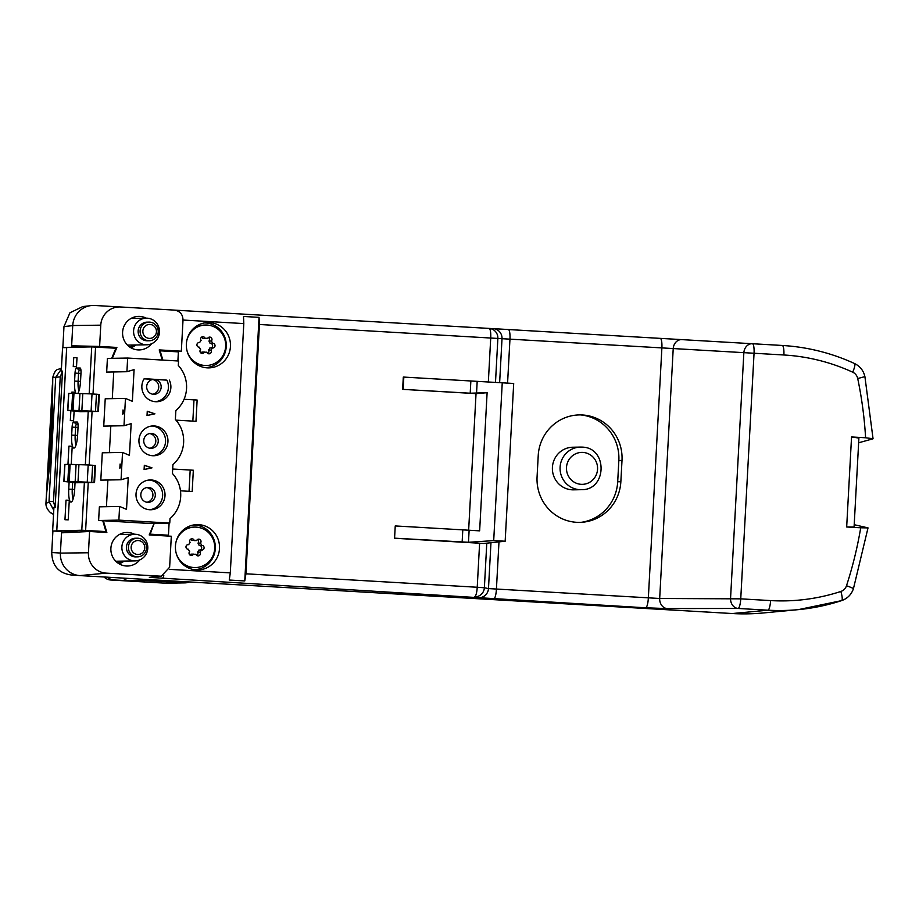 <?xml version="1.0" encoding="UTF-8"?>
<svg xmlns="http://www.w3.org/2000/svg" width="919" height="919" viewBox="0 0 919 919"><rect width="100%" height="100%" fill="white"/><g stroke="black" fill="none" stroke-linecap="round" stroke-linejoin="round"><path stroke-width="1.38" d="M60.413 553.112L61.504 532.836L89.591 531.481L88.442 552.756L60.413 553.112A21.309 20.735 89 0 0 79.964 575.593L732.363 613.536L767.916 610.193A9.592 2.194 -86.7 0 0 770.581 600.589L740.748 598.843L754.051 353.252L783.884 354.987A200.756 195.414 -91 0 1 852.717 372.195A9.018 8.776 -91 0 1 857.714 378.536A392.482 382.063 -91 0 1 865.595 437.777L873.05 438.731L864.905 376.618L857.714 378.536M853.866 527.058L846.675 526.978L860.712 527.793A392.482 382.063 -91 0 1 846.491 585.748A9.592 0.735 -161.9 0 1 853.418 588.757C851.362 594.593 847.433 598.545 841.62 600.624A9.592 2.102 -108.1 0 1 841.517 600.647A210.336 204.753 -91 0 1 798.289 609.642L763.138 612.973A213.036 207.372 -91 0 1 732.363 613.536M486.783 543.163L484.37 587.758L488.483 588.585A9.592 9.339 101.4 0 1 478.661 597.683L645.666 607.792L667.205 608.585L738.083 608.458A9.592 8.018 -90.1 0 1 730.559 598.361L743.85 352.77A9.592 8.018 -86.7 0 1 752.42 343.729L746.998 343.407A213.036 207.372 -91 0 1 747.055 343.407M100.768 325.165A19.31 18.805 -91 0 1 120.584 306.98L94.6 305.464A21.309 20.735 89 0 0 72.739 325.533L100.768 325.165L99.608 346.44L116.885 347.439L112.302 358.33M99.608 346.44L71.636 345.808L72.739 325.533M71.636 345.808L71.659 347.198L70.958 347.267M61.596 532.836L61.676 531.469L56.059 531.136L61.676 531.469M61.412 368.99L55.726 377.284L49.006 501.383L53.497 501.602L55.129 507.564L53.922 507.38L52.636 531.033L56.059 531.136M78.035 575.386L71.291 574.995C58.598 573.169 52.084 565.679 51.74 552.526L52.9 531.044M62.837 347.681L63.974 326.567L69.947 312.77L82.836 306.555M78.885 531.998L62.147 531.033M90.59 346.911L71.728 345.82M162.249 360.064L159.228 349.909L181.33 351.196L159.424 350.541M129.568 346.9A13.842 13.475 89 0 0 134.002 345.027M147.258 318.181A13.314 12.958 -91 0 1 159.492 331.736A13.314 12.958 -91 0 1 145.822 344.774A13.314 12.958 89 0 1 133.577 331.219A13.314 12.958 89 0 1 147.258 318.181M130.774 347.692A14.911 14.52 89 0 0 135.817 344.993M146.224 318.169A16.772 16.324 89 0 0 122.595 332.207A16.772 16.324 89 0 0 151.555 343.763M181.33 351.196L183.007 320.214C182.858 314.287 179.929 310.921 174.219 310.094L120.584 306.98M177.895 360.972L178.389 351.874L160.124 350.817L162.858 360.099M169.107 523.095L168.453 535.214L157.31 535.421M88.442 552.756A19.31 18.805 -91 0 0 106.167 573.134L161.285 576.213L169.636 567.218L171.313 536.236L149.211 534.95L153.944 523.704L150.199 534.157L168.453 535.214M127.649 358.042L107.408 358.41L106.673 372.08L126.914 371.713L127.649 358.042L178.539 361.006L178.297 365.463A31.051 30.224 -91 0 1 175.851 410.575L175.368 419.489A31.051 30.224 89 0 1 172.921 464.6L172.439 473.515A31.051 30.224 89 0 1 170.004 518.615L169.762 523.083L149.521 523.451L103.365 520.763L106.857 532.492L89.591 531.481M134.519 534.261A16.772 16.324 89 0 0 110.889 548.298A16.772 16.324 89 0 0 139.849 559.855M102.79 520.774L103.365 520.763M153.921 523.75L154.541 523.738M169.762 523.083L118.873 520.12L98.632 520.487L102.767 520.728L105.961 531.584L81.791 530.229L52.636 531.033M117.862 563.002A13.842 13.475 89 0 0 122.296 561.118M166.971 535.249L166.925 535.984M172.68 469.023L193.335 470.229L192.186 491.493L180.48 490.815M190.187 470.046L189.038 491.32M184.064 399.283L197.137 400.041L195.988 421.304L175.954 420.144M193.989 399.857L192.841 421.12M169.28 569.343L230.301 572.882L243.799 323.58L243.512 316.458L259.043 317.365L244.764 580.946L245.936 573.801L259.445 324.487L259.043 317.365M209.635 322.592A22.665 22.067 -91 0 1 230.451 346.497A22.665 22.067 -91 0 1 207.189 367.853A22.665 22.067 -91 0 1 186.35 345.624A22.665 22.067 -91 0 1 206.361 322.649A22.665 22.067 -91 0 1 209.635 322.592M196.241 569.906A22.665 22.067 89 0 0 219.503 548.563A22.665 22.067 89 0 0 198.699 524.646A22.665 22.067 89 0 0 195.425 524.715A22.665 22.067 89 0 0 175.414 547.678A22.665 22.067 89 0 0 196.241 569.906M230.301 572.882L229.245 580.038L244.764 580.946M488.345 381.994L490.723 337.939A9.592 2.194 -86.7 0 0 489.092 328.416L173.071 310.036M783.884 354.987A9.592 2.194 93.3 0 0 782.253 345.464L489.092 328.416A9.592 9.351 -86.7 0 1 497.868 338.445L495.49 382.419M752.42 343.729A9.592 2.194 93.3 0 1 754.051 353.252L661.887 347.899A9.592 2.194 -86.7 0 0 660.256 338.364L681.737 339.616M846.675 526.978L851.545 436.962L858.679 438.03M851.545 436.962L865.595 437.777M872.843 438.857L858.645 442.774M854.211 524.703L868.018 527.885L860.712 527.793M853.418 588.757L868.018 527.885M161.285 576.213L150.831 577.327A9.592 9.362 -96.1 0 1 150.831 577.327A9.592 9.362 -96.1 0 1 149.338 577.362L478.661 597.683M846.491 585.748A9.018 8.776 -91 0 1 840.839 591.468A9.592 2.102 -108.1 0 1 841.62 600.624L798.289 609.642A210.336 204.753 -91 0 1 767.916 610.193L738.083 608.458A9.592 2.194 -86.7 0 0 740.748 598.843L659.681 598.487A9.592 8.018 89.9 0 0 667.205 608.585M490.964 542.727L488.483 588.585L659.681 598.487L673.213 348.669A9.592 8.018 -86.7 0 1 681.772 339.616M537.075 476.846L538.224 455.571A43.101 41.952 -91 0 1 582.451 414.974A43.101 41.952 -91 0 1 622.002 460.442L620.853 481.717A43.101 41.952 -91 0 1 582.853 522.199A43.101 41.952 -91 0 1 537.075 476.846M645.666 607.792A9.592 2.194 93.3 0 0 648.332 598.189L661.887 347.899L502.015 338.697A9.592 9.351 -86.7 0 0 493.239 328.657M484.37 587.758A9.592 9.339 101.4 0 1 474.549 596.856A9.592 2.194 93.3 0 0 477.225 587.252L484.37 587.758M505.163 541.222L493.698 540.613L502.245 382.809L513.698 383.476L505.163 541.222L483.842 543.474L394.573 538.247L395.239 525.944L394.573 538.247M493.698 540.613L468.472 542.29L469.127 530.24L479.638 530.849L487.116 392.7L470.206 393.217L470.861 380.983L477.179 381.351L403.303 377.054L402.637 389.357L476.042 393.631L468.644 530.206L395.767 525.967M502.245 382.809L477.179 381.351L476.536 393.401M468.472 542.29L395.101 538.201M469.127 530.24L462.797 529.872L462.142 542.095M487.116 392.7L476.042 393.631M470.206 393.217L402.637 389.357M403.165 389.311L403.832 377.089M580.751 414.917A43.365 42.205 -91 0 1 618.843 460.522L617.694 481.797A43.365 42.205 -91 0 1 581.164 522.325M572.732 447.231A21.309 20.735 89 0 0 552.388 468.116A21.309 20.735 89 0 0 571.974 489.804A21.309 20.735 89 0 0 573.513 489.838L581.199 489.689A21.309 20.735 -91 0 1 579.659 489.666A21.309 20.735 89 0 1 560.073 467.978A21.309 20.735 89 0 1 580.417 447.093L581.98 447.128A21.309 20.735 89 0 0 580.417 447.093L572.732 447.231M96.139 347.095L116.885 347.439M126.914 371.713L134.082 369.622L132.37 401.316L125.466 398.409L105.225 398.777L103.744 426.106L123.985 425.738L125.466 398.409M123.985 425.738L131.164 423.648L129.441 455.342L122.537 452.435L102.296 452.803L100.814 480.132L121.055 479.764L122.537 452.435M121.055 479.764L128.235 477.673L126.512 509.367L119.608 506.449L99.367 506.828L98.632 520.487M118.873 520.12L119.608 506.449M149.705 509.746A14.911 14.52 89 0 0 165.029 495.157A14.911 14.52 89 0 0 151.325 479.971A14.911 14.52 -91 0 0 136.001 494.571A14.911 14.52 -91 0 0 149.705 509.746M147.029 415.514L147.258 411.241L154.909 413.826L147.029 415.514M169.326 380.098A14.911 14.52 -91 0 1 156.632 401.729A14.911 14.52 -91 0 1 144.214 378.639L166.879 380.144A14.911 14.52 89 0 1 155.414 401.695M144.099 469.54L144.329 465.267L151.98 467.851L144.099 469.54M152.634 455.732A14.911 14.52 -91 0 1 138.93 440.546A14.911 14.52 -91 0 1 154.243 425.945A14.911 14.52 -91 0 1 167.959 441.131A14.911 14.52 -91 0 1 152.634 455.732M106.443 506.691L107.891 480.005M112.29 398.651L113.738 371.954M110.808 425.979L109.372 452.665M94.554 482.486L76.507 482.739L63.848 481.476L69.201 481.395L70.12 464.382L88.178 464.968L95.473 465.473L94.554 482.486L69.201 481.395M98.402 411.448L80.344 411.689L67.696 410.437L73.049 410.356L73.968 393.343L92.026 393.929L99.321 394.435L98.402 411.448L73.049 410.356M66.731 347.359L91.728 346.888L115.897 348.244L111.681 358.341M123.008 409.966L124.72 412.068L122.778 414.239L123.008 409.966M123.881 413.01L123.985 411.161M120.09 463.992L121.802 466.094L119.849 468.265L120.09 463.992M120.963 467.036L121.055 465.186M94.795 531.791L105.961 531.584M150.199 534.157L149.533 534.169M49.006 501.383L53.761 510.286M53.566 513.87L53.635 512.664M55.726 377.261L52.762 377.387L52.349 418.834L50.074 460.867L46.306 496.605L45.95 503.256L48.994 502.245M55.726 377.284L60.252 376.859L62.515 371.115L61.286 371.345L62.561 347.692L66.673 347.612M160.124 350.817L159.504 350.828M67.696 410.437L68.615 393.412L73.968 393.343M63.848 481.476L64.767 464.451L70.12 464.382M75.059 482.418L74.703 489.034A13.027 2.975 93.3 0 1 71.372 502.004A13.027 2.975 93.3 0 1 68.741 489.138L69.132 481.935M71.234 464.394L72.21 446.266L68.948 446.129L67.96 464.394M75.944 393.378A13.027 2.975 93.3 0 1 74.588 381.098L75.025 373.114A5.043 1.149 93.3 0 1 76.449 368.059L80.102 368.002A5.043 1.149 93.3 0 1 80.275 368.059A5.043 1.149 93.3 0 1 80.987 373.011L80.55 380.983A13.027 2.975 93.3 0 1 77.816 393.401M73.589 420.741L70.326 420.603L73.589 420.741L74.117 410.988M75.082 393.355L75.14 392.241L71.866 392.103L71.797 393.343M76.518 366.715L77.001 357.778L73.738 357.652L73.256 366.589L76.518 366.715L73.256 366.589M68.224 519.855L69.281 500.292L66.019 500.154L64.962 519.729L68.224 519.855L64.962 519.729M77.633 435.009A13.027 2.975 93.3 0 1 74.301 447.978A13.027 2.975 93.3 0 1 71.659 435.124L72.096 427.14A5.043 1.149 93.3 0 1 73.52 422.085L77.185 422.028A5.043 1.149 93.3 0 1 77.357 422.074A5.043 1.149 93.3 0 1 78.058 427.036L77.633 435.009M55.129 507.564L62.515 371.115M53.497 501.602L60.252 376.859M73.072 499.097A11.189 2.55 93.3 0 1 72.268 489.322L68.741 489.138M72.647 482.222L72.268 489.322L74.68 489.459M78.919 391.046A11.189 2.55 93.3 0 1 78.115 381.27L74.588 381.098M75.025 373.114L78.552 373.286L78.115 381.27L80.527 381.408M80.964 373.436L78.552 373.286A3.194 0.735 93.3 0 1 79.448 370.093L76.449 368.059M80.929 370.058L79.448 370.093L80.941 370.173M76.001 445.072A11.189 2.55 93.3 0 1 75.186 435.296L71.659 435.124M72.096 427.14L75.622 427.312L75.186 435.296L77.61 435.434M78.035 427.461L75.622 427.312A3.194 0.735 93.3 0 1 76.53 424.107L73.52 422.085M78 424.084L76.53 424.107L78.012 424.199M140.354 579.108A10.649 10.373 89 0 0 145.041 580.567L184.386 582.853A10.649 10.373 89 0 0 189.211 581.945M107.512 577.189A10.649 10.373 89 0 0 113.91 579.946L129.441 580.854A10.649 10.373 -91 0 1 123.043 578.097M104.077 576.994A10.649 10.373 -91 0 0 110.74 580.004L165.604 583.197A10.649 10.373 -91 0 0 166.373 583.209L185.156 582.876M46.352 495.869L52.372 384.728M46.651 492.366L52.291 388.025M47.133 487.782L52.291 392.413M47.822 481.774L52.337 398.237M48.753 473.595L52.406 406.255M50.074 460.867L52.349 418.834M149.567 509.746A14.911 14.52 89 0 0 149.027 480.028M147.672 502.348A7.455 7.26 -91 0 1 140.814 494.767A7.455 7.26 -91 0 1 148.476 487.461A7.455 7.26 -91 0 1 155.334 495.054A7.455 7.26 -91 0 1 147.672 502.348M146.994 502.279A7.455 7.26 89 0 0 146.718 487.575M147.029 415.468L154.909 413.826M154.656 413.826L147.247 411.321M144.099 378.823L166.879 380.144M154.335 379.409A7.455 7.26 -91 0 1 161.181 387.002A7.455 7.26 -91 0 1 153.519 394.308A7.455 7.26 -91 0 1 146.672 386.715A7.455 7.26 -91 0 1 154.335 379.409M152.841 394.228A7.455 7.26 89 0 0 152.577 379.536M144.099 469.494L151.98 467.851M151.738 467.851L144.329 465.347M152.497 455.721A14.911 14.52 89 0 0 151.945 426.002M150.601 448.323A7.455 7.26 -91 0 1 143.743 440.741A7.455 7.26 -91 0 1 151.405 433.435A7.455 7.26 -91 0 1 158.263 441.028A7.455 7.26 -91 0 1 150.601 448.323M149.912 448.254A7.455 7.26 89 0 0 149.648 433.561M148.993 322.109L147.04 322.144A9.316 9.075 89 0 0 138.137 331.288A9.316 9.075 89 0 0 146.707 340.765A9.316 9.075 -91 0 0 147.373 340.788L149.326 340.754A9.316 9.075 -91 0 1 148.66 340.731A9.316 9.075 89 0 1 140.09 331.254A9.316 9.075 89 0 1 149.659 322.121A9.316 9.075 -91 0 1 158.229 331.61A9.316 9.075 -91 0 1 149.326 340.754M150.027 324.453A6.984 6.801 89 0 0 142.859 331.024A6.984 6.801 89 0 0 149.269 338.387A6.984 6.801 -91 0 0 156.437 331.816A6.984 6.801 -91 0 0 150.027 324.453M204.432 322.925A22.366 21.78 89 0 1 205.718 322.96A22.366 21.78 -91 0 1 226.281 345.555A22.366 21.78 -91 0 1 205.247 367.646M192.06 360.409A20.241 19.701 89 0 0 205.488 365.521L206.35 365.498A20.241 19.701 89 0 0 225.649 346.406A20.241 19.701 -91 0 0 205.603 325.027L204.753 325.05A20.241 19.701 -91 0 0 191.508 330.633M186.867 340.317A20.241 19.701 -91 0 1 205.603 325.027M187.062 350.909A20.241 19.701 89 0 0 206.35 365.498M206.855 352.184A2.343 2.286 89 0 0 211.083 352.528A2.343 2.286 89 0 0 210.876 350.105A6.973 6.789 89 0 0 212.255 347.945A2.343 2.286 89 0 0 215.035 345.613A2.343 2.286 89 0 0 212.496 343.327A6.973 6.789 89 0 0 211.37 341.029A2.343 2.286 89 0 0 209.647 337.089A2.343 2.286 89 0 0 207.602 338.491A6.973 6.789 89 0 0 205.086 338.341A2.343 2.286 89 0 0 200.87 337.997A2.343 2.286 89 0 0 201.077 340.432A6.973 6.789 89 0 0 199.699 342.592A2.343 2.286 89 0 0 196.919 344.912A2.343 2.286 89 0 0 199.457 347.198A6.973 6.789 89 0 0 200.583 349.507A2.343 2.286 89 0 0 202.306 353.447A2.343 2.286 89 0 0 204.351 352.034A6.973 6.789 89 0 0 206.855 352.184L205.339 352.207M207.855 353.493A2.343 2.286 89 0 0 208.441 350.15A6.973 6.789 89 0 0 209.808 347.991L212.255 347.945M210.876 350.105L208.441 350.15M204.351 352.034L201.916 352.08A2.343 2.286 89 0 1 201.077 353.103M199.699 342.592L198.607 342.603M205.086 338.341L202.651 338.387A2.343 2.286 89 0 0 201.652 337.078M207.602 338.491L205.167 338.537A6.973 6.789 89 0 0 204.167 338.364M211.37 341.029L208.923 341.064A2.343 2.286 89 0 0 208.441 337.468M212.496 343.327L210.06 343.373A6.973 6.789 89 0 0 208.923 341.064M210.91 347.968A2.343 2.286 89 0 0 210.497 343.361M194.3 569.711A22.366 21.78 89 0 0 215.345 547.621A22.366 21.78 89 0 0 194.782 525.013A22.366 21.78 -91 0 0 193.484 524.979M181.112 562.474A20.241 19.701 89 0 0 194.552 567.574L195.402 567.563A20.241 19.701 89 0 0 214.701 548.471A20.241 19.701 -91 0 0 194.667 527.092L193.806 527.104A20.241 19.701 -91 0 0 180.572 532.698M175.92 542.371A20.241 19.701 -91 0 1 194.667 527.092M176.115 552.962A20.241 19.701 89 0 0 195.402 567.563M195.919 554.249A2.343 2.286 89 0 0 200.147 554.594A2.343 2.286 89 0 0 199.928 552.158A6.973 6.789 89 0 0 201.307 549.999A2.343 2.286 89 0 0 204.098 547.678A2.343 2.286 89 0 0 201.56 545.392A6.973 6.789 89 0 0 200.422 543.083A2.343 2.286 89 0 0 198.711 539.143A2.343 2.286 89 0 0 196.655 540.556A6.973 6.789 89 0 0 194.15 540.406A2.343 2.286 89 0 0 189.923 540.062A2.343 2.286 89 0 0 190.13 542.486A6.973 6.789 89 0 0 188.763 544.645A2.343 2.286 89 0 0 185.971 546.977A2.343 2.286 89 0 0 188.51 549.263A6.973 6.789 89 0 0 189.647 551.561A2.343 2.286 89 0 0 191.359 555.501A2.343 2.286 89 0 0 193.404 554.1A6.973 6.789 89 0 0 195.919 554.249L194.403 554.272M196.919 555.558A2.343 2.286 89 0 0 197.493 552.204A6.973 6.789 89 0 0 198.872 550.044L201.307 549.999M199.928 552.158L197.493 552.204M193.404 554.1L190.968 554.146A2.343 2.286 89 0 1 190.13 555.168M188.763 544.645L187.66 544.668M194.15 540.406L191.715 540.452A2.343 2.286 89 0 0 190.715 539.143M196.655 540.556L194.219 540.602A6.973 6.789 89 0 0 193.231 540.418M200.422 543.083L197.987 543.129A2.343 2.286 89 0 0 197.493 539.533M201.56 545.392L199.113 545.438A6.973 6.789 89 0 0 197.987 543.129M199.963 550.033A2.343 2.286 89 0 0 199.549 545.427M135.552 534.284A13.314 12.958 89 0 0 121.871 547.322A13.314 12.958 89 0 0 134.117 560.866A13.314 12.958 -91 0 0 147.798 547.839A13.314 12.958 -91 0 0 135.552 534.284M119.068 563.784A14.911 14.52 89 0 0 124.111 561.084M137.632 556.845L135.679 556.88A9.316 9.075 -91 0 1 135.001 556.868A9.316 9.075 89 0 1 126.431 547.379A9.316 9.075 89 0 1 135.334 538.247L137.287 538.212A9.316 9.075 89 0 0 128.384 547.345A9.316 9.075 89 0 0 136.954 556.834A9.316 9.075 -91 0 0 146.523 547.713A9.316 9.075 -91 0 0 137.965 538.224A9.316 9.075 89 0 0 137.287 538.212M138.321 540.544A6.984 6.801 -91 0 1 144.731 547.908A6.984 6.801 -91 0 1 137.563 554.49A6.984 6.801 89 0 1 131.153 547.127A6.984 6.801 89 0 1 138.321 540.544M51.74 552.526L60.413 553.031M63.974 326.567L72.727 325.636M243.799 323.58L183.019 320.042M499.637 382.66L502.015 338.697L259.445 324.487M177.287 310.829A9.592 2.194 -86.7 0 0 176.586 310.231L176.586 310.231M854.36 363.487A9.592 1.987 114.7 0 1 854.521 363.522A9.592 1.987 114.7 0 1 852.717 372.195M840.839 591.468A200.756 195.414 -91 0 1 770.581 600.589M159.803 576.247L149.338 577.362M106.167 573.134L79.964 575.593M507.575 383.12L509.965 339.065A9.592 2.194 -86.7 0 0 508.322 329.53L493.377 328.657M493.733 598.958A9.592 2.194 93.3 0 0 496.409 589.355L498.983 541.877M245.936 573.801L477.225 587.252L479.615 543.186M163.789 575.581A9.592 2.194 93.3 0 1 162.054 578.683M622.002 460.442L618.843 460.522M617.694 481.797L620.853 481.717M582.887 452.424A15.979 15.554 -91 0 1 597.557 469.276A15.979 15.554 -91 0 1 581.164 484.324A15.979 15.554 89 0 1 566.495 467.472A15.979 15.554 89 0 1 582.887 452.424M85.628 530.401L88.213 482.762M89.177 465.014L92.061 411.712M93.026 393.975L95.565 347.06M60.677 368.324L60.677 368.324A9.592 9.546 73.5 0 1 61.458 368.117L60.677 368.324C57.794 370.334 55.783 367.347 52.762 377.387M45.95 503.256C45.789 506.403 47.214 509.459 50.235 512.411A9.592 9.535 -49.3 0 0 50.235 512.423A9.592 9.535 -49.3 0 0 53.543 514.261M91.728 346.888L89.177 393.814M79.942 393.435L79.011 410.46M72.612 393.332L71.693 410.345M67.834 410.414L68.764 393.401M98.792 394.377L97.873 411.39M95.53 411.207L96.449 394.194M92.026 393.929L91.107 410.954M81.871 410.552L82.79 393.539M88.224 411.551L85.341 464.853M76.093 464.474L75.163 481.499M68.764 464.371L67.845 481.384M63.985 481.464L64.916 464.44M94.944 465.416L94.025 482.429M91.682 482.245L92.601 465.232M88.178 464.968L87.259 481.993M78.023 481.59L78.942 464.577M84.376 482.59L81.791 530.229M56.794 530.688L66.731 347.348M129.441 580.854L145.041 580.567M184.386 582.853L165.604 583.197M110.74 580.004L113.91 579.946M82.526 306.578L89.246 305.866M127.488 345.142L146.776 344.786M782.253 345.464C807.41 346.968 831.5 352.988 854.521 363.522C860.035 366.244 863.504 370.598 864.905 376.618M854.073 527.15L858.909 437.903M581.199 489.689C607.16 490.562 607.964 447.3 581.98 447.128M53.543 514.353L50.235 512.423M66.685 347.348L56.76 530.688M70.866 410.713L70.326 420.603M131.038 318.445L146.293 318.169M119.332 534.536L134.588 534.261M115.794 561.233L135.082 560.889"/></g></svg>
